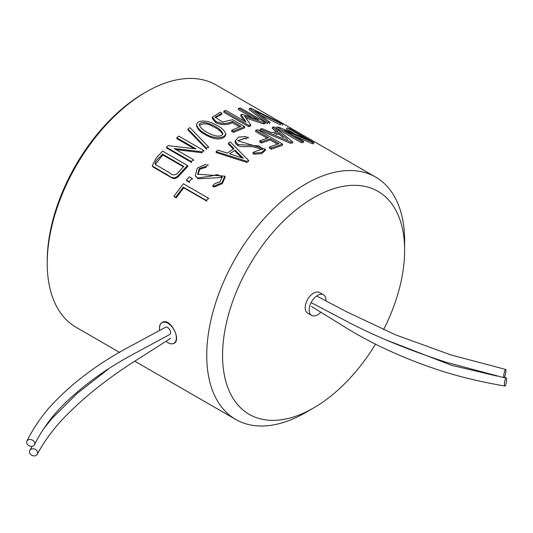 <?xml version="1.0" encoding="UTF-8"?>
<svg xmlns="http://www.w3.org/2000/svg" width="533" height="533" viewBox="0 0 533 533"><rect width="100%" height="100%" fill="white"/><g stroke="black" fill="none" stroke-linecap="round" stroke-linejoin="round"><path stroke-width="0.8" d="M504.465 384.206A4.197 0.853 98.4 0 0 504.891 386.012A4.197 0.853 98.4 0 0 506.35 382.001A4.197 0.853 98.4 0 0 506.13 377.704A4.197 0.853 98.4 0 0 505.037 379.856A4.197 0.853 98.4 0 0 504.465 384.206A4.197 0.853 98.4 0 0 504.891 386.012A4.197 0.853 98.4 0 0 506.35 382.001A4.197 0.853 98.4 0 0 506.13 377.704A4.197 0.853 98.4 0 0 505.037 379.856A4.197 0.853 98.4 0 0 504.465 384.206A4.197 0.853 98.4 0 0 504.891 386.012A4.197 0.853 98.4 0 0 506.35 382.001A4.197 0.853 98.4 0 0 506.13 377.704A4.197 0.853 98.4 0 0 505.037 379.856A4.197 0.853 98.4 0 0 504.465 384.206M503.785 375.012A4.197 0.746 101.9 0 0 503.925 377.657A4.197 0.746 101.9 0 0 505.531 373.713A4.197 0.746 101.9 0 0 505.664 369.442A4.197 0.746 101.9 0 0 503.785 375.012M254.468 154.184L261.563 153.664L265.314 150.426L265.407 149.22L237.731 140.712L248.191 137.128L248.078 138.327L248.191 137.128L246.386 137.947L246.286 139.14L246.386 137.947L237.731 140.712L265.407 149.22L261.643 152.478L254.468 153.038L261.643 152.478L265.407 149.22L265.314 150.426L261.563 153.664L254.468 154.184L254.468 153.038L253.062 152.585L254.468 153.038L254.468 154.184L253.062 153.731L253.448 153.85L253.062 153.731L253.062 152.585L254.987 151.492L253.062 152.585L253.062 153.731L254.468 154.184M305.682 184.012A139.939 80.796 120 0 0 214.266 307.328A139.939 80.796 120 0 0 235.719 419.458A139.939 80.796 120 0 0 305.689 412.529A139.939 80.796 120 0 1 235.719 419.458L134.849 361.227L235.719 419.458A139.939 80.796 120 0 1 214.266 307.328A139.939 80.796 120 0 1 305.682 184.012A139.939 80.796 120 0 1 375.652 177.083A139.939 80.796 120 0 0 305.682 184.012M404.634 241.143A139.939 80.796 120 0 0 375.652 177.083L216.145 84.987A139.939 80.796 120 0 0 146.175 91.923L146.175 91.923A139.939 80.796 120 0 0 47.224 263.309A139.939 80.796 120 0 0 76.206 327.369A139.939 80.796 120 0 1 47.224 263.309A139.939 80.796 120 0 1 146.175 91.923L144.196 93.062A137.141 79.177 120 0 0 47.224 261.023L47.224 263.309L47.224 261.023A137.141 79.177 120 0 1 144.196 93.062L146.175 91.923A139.939 80.796 120 0 1 216.145 84.987L375.652 177.083A139.939 80.796 120 0 1 404.634 241.143L404.634 250.283A128.746 74.327 120 0 0 313.604 197.723A128.746 74.327 120 0 0 222.567 355.398A128.746 74.327 120 0 0 313.604 407.958A128.746 74.327 120 0 0 375.592 344.038A128.746 74.327 120 0 1 313.604 407.958L305.689 412.529L313.604 407.958A128.746 74.327 120 0 1 222.567 355.398A128.746 74.327 120 0 1 313.604 197.723A128.746 74.327 120 0 1 404.634 250.283L404.634 241.143M237.938 145.642L240.843 146.575L252.915 146.702L262.596 149.586L252.915 146.702L240.843 146.575L237.938 145.642L237.931 144.503L258.925 145.902L262.762 149L254.987 151.492L262.762 149L258.925 145.902L237.931 144.503L235.16 140.892L237.931 144.503L237.938 145.642L235.579 143.537L237.938 145.642M204.819 134.376C209.736 137.321 218.397 141.325 224.426 137.094L225.732 134.869L224.426 137.094C218.397 141.325 209.736 137.321 204.819 134.376C200.455 132.124 197.736 129.306 196.664 125.928C197.736 129.306 200.455 132.124 204.819 134.376L204.745 133.277C200.395 131.031 197.683 128.213 196.624 124.835C197.01 119.106 208.903 120.911 213.427 123.683C220.076 126.441 224.186 129.779 225.759 133.696C223.767 140.565 209.542 137.314 204.745 133.277C200.395 131.031 197.683 128.213 196.624 124.835C197.01 119.106 208.903 120.911 213.427 123.683C220.076 126.441 224.186 129.779 225.759 133.696C223.767 140.565 209.542 137.314 204.745 133.277L204.819 134.376M235.146 142.018L235.579 143.537L235.16 140.892L238.737 137.068L246.299 136.528L238.737 137.068L235.16 140.892L235.146 142.018M153.204 167.102L172.625 178.315L174.951 178.648L177.929 177.049L187.843 166.329L187.476 165.477L162.592 151.112L156.122 158.128L152.185 165.903L164.597 173.252C168.575 174.558 172.226 180.594 177.469 176.303L187.476 165.477L162.592 151.112L156.122 158.128L152.185 165.903L164.597 173.252C168.575 174.558 172.226 180.594 177.469 176.303L187.476 165.477L187.843 166.329L177.929 177.049L177.469 176.303L177.929 177.049L174.951 178.648L172.625 178.315L153.204 167.102L152.718 166.389L153.204 167.102M215.125 117.753L221.675 114.468L221.881 113.229L220.129 112.223L212.367 117.207L215.892 121.497C222.094 124.076 227.618 124.049 232.461 121.411L240.983 126.334L231.755 130.185L233.507 131.198L244.68 126.661L232.635 119.705L222.607 122.044L215.085 117.14L221.881 113.229L220.129 112.223L212.367 117.207L215.892 121.497C222.094 124.076 227.618 124.049 232.461 121.411L240.983 126.334L231.755 130.185L233.507 131.198L244.68 126.661L232.635 119.705L222.607 122.044L215.085 117.14L221.881 113.229L221.675 114.468L215.125 117.753M233.414 132.391L244.48 127.9L244.68 126.661L244.48 127.9L233.414 132.391L233.507 131.198L233.414 132.391L231.662 131.378L231.755 130.185L231.662 131.378L233.414 132.391M232.281 122.637L239.577 126.854L232.281 122.637L232.461 121.411L232.281 122.637C227.458 125.255 221.968 125.275 215.805 122.69C221.968 125.275 227.458 125.255 232.281 122.637M212.261 118.386L215.805 122.69L215.892 121.497L215.805 122.69L212.261 118.386L212.367 117.207L212.261 118.386M213.093 186.583L214.479 186.903L222.361 183.632L225.126 177.103L224.826 176.163L197.663 174.211L199.315 168.528L205.998 166.283L207.823 164.57L208.11 165.496L207.823 164.57L205.998 166.283L206.298 167.195L205.998 166.283L199.315 168.528L197.663 174.211L224.826 176.163L222.008 182.759L214.079 186.09L222.008 182.759L224.826 176.163L225.126 177.103L222.361 183.632L214.479 186.903L214.079 186.09L212.694 185.77L214.079 186.09L214.479 186.903L213.093 186.583L212.694 185.77L214.599 183.725L212.694 185.77L213.093 186.583M197.95 178.808L222.341 177.489L197.95 178.808L197.543 177.995L210.602 176.137L217.364 174.604L222.221 177.016L220.196 181.726L214.599 183.725L220.196 181.726L222.221 177.016L217.364 174.604L210.602 176.137L197.543 177.995L195.251 175.703L197.943 178.808M197.89 174.611L199.868 169.194L206.298 167.195L199.868 169.194L197.89 174.611M176.03 149.606L202.293 152.778L202.074 151.792L203.666 150.466L178.782 136.102L176.783 137.774L196.031 148.887L168.055 145.656L166.443 147.228L191.327 161.592L193.366 159.614L174.178 148.534L202.074 151.792L203.666 150.466L178.782 136.102L176.783 137.774L196.031 148.887L168.055 145.656L166.443 147.228L191.327 161.592L193.366 159.614L174.178 148.534L202.074 151.792L202.293 152.778L176.03 149.606M166.769 148.114L191.653 162.478L191.327 161.592L191.653 162.478L166.769 148.114L166.443 147.228L166.769 148.114M177.009 138.753L194.119 148.634L177.009 138.753L176.783 137.774L177.009 138.753M188.076 130.059L206.604 149.267L206.431 148.241L208.37 146.735L189.901 127.627L187.962 128.993L206.431 148.241L208.37 146.735L189.901 127.627L187.962 128.993L206.431 148.241L206.604 149.267L188.076 130.059L187.962 128.993L188.076 130.059M270.151 139.926L277.393 144.103L270.151 139.926L270.384 138.68L278.946 143.624L269.578 146.968L271.35 147.994L282.623 144.103L257.686 129.699L255.78 130.245L268.632 137.667L259.791 140.799L261.543 141.811L270.384 138.68L278.946 143.624L269.578 146.968L271.35 147.994L282.623 144.103L257.686 129.699L255.78 130.245L268.632 137.667L259.791 140.799L261.543 141.811L270.384 138.68L270.151 139.926L261.397 143.024L261.543 141.811L261.397 143.024L270.151 139.926M259.644 142.011L261.397 143.024L259.644 142.011L259.791 140.799L259.644 142.011M255.547 131.491L267.08 138.147L255.547 131.491L255.78 130.245L255.547 131.491M271.21 149.207L282.37 145.349L282.623 144.103L282.37 145.349L271.21 149.207L271.35 147.994L271.21 149.207L269.438 148.181L269.578 146.968L269.438 148.181L271.21 149.207M272.19 128.426L276.407 131.831L272.19 128.426L272.59 127.147L278.113 131.638L271.564 132.604L262.149 128.66L260.244 129.099L291.291 142.204L292.77 141.985L274.415 127.034L272.59 127.147L278.113 131.638L271.564 132.604L262.149 128.66L260.244 129.099L291.291 142.204L292.77 141.985L274.415 127.034L272.59 127.147L272.19 128.426M259.971 130.358L290.958 143.477L291.291 142.204L290.958 143.477L259.971 130.358L260.244 129.099L259.971 130.358M159.667 330.393C159.027 326.576 159.847 323.937 162.112 322.478C170.12 316.995 181.66 339.834 174.144 343.319L172.379 343.818L174.144 343.319C181.66 339.834 170.12 316.995 162.112 322.478C159.847 323.937 159.027 326.576 159.667 330.393M311.838 143.517L313.397 143.83L313.957 142.564L284.469 130.272L303.657 141.352L301.611 141.325L276.714 126.947L276.274 128.226L301.178 142.604L303.197 142.624L303.657 141.352L301.611 141.325L276.714 126.947L276.274 128.226L301.178 142.604L301.611 141.325L301.178 142.604L303.197 142.624L303.657 141.352L284.469 130.272L312.385 142.251L311.838 143.517L313.397 143.83L313.957 142.564L312.385 142.251L311.838 143.517L293.456 135.462L311.838 143.517M286.527 129.066L294.689 133.783L286.527 129.066L287.074 127.8L306.315 138.913L287.074 127.8L286.527 129.066M263.282 123.863L265.108 123.716L265.514 122.443L240.636 108.072L238.651 108.219L258.745 119.818L242.328 114.355L241.029 114.588L246.066 122.057L225.959 110.451L223.973 110.991L248.858 125.355L250.763 124.849L244.494 116.161L263.668 122.583L265.514 122.443L240.636 108.072L238.651 108.219L258.745 119.818L242.328 114.355L241.029 114.588L246.066 122.057L225.959 110.451L223.973 110.991L248.858 125.355L250.763 124.849L244.494 116.161L263.668 122.583L265.514 122.443L265.108 123.716L263.282 123.863L263.668 122.583L263.282 123.863L245.826 117.96L263.282 123.863M248.618 126.607L250.503 126.101L250.763 124.849L250.503 126.101L248.618 126.607L248.858 125.355L248.618 126.607L223.733 112.236L223.973 110.991L223.733 112.236L248.618 126.607M240.709 115.848L244.274 121.024L240.709 115.848L241.029 114.588L240.709 115.848M238.264 109.492L252.389 117.646L238.264 109.492L238.651 108.219L238.264 109.492M260.524 115.121L280.411 124.822L280.971 123.556L282.876 124.002L251.21 108.399L249.631 108.232L267.986 122.35L269.951 122.343L255.007 110.984L280.971 123.556L282.876 124.002L251.21 108.399L249.631 108.232L267.986 122.35L269.951 122.343L255.007 110.984L280.971 123.556L280.411 124.822L260.524 115.121M249.138 109.505L267.553 123.629L267.986 122.35L267.553 123.629L249.138 109.505L249.631 108.232L249.138 109.505M174.471 196.817L176.236 197.843L183.745 187.823L206.877 201.181L206.371 200.488L208.276 198.116L183.372 183.738L173.891 196.231L175.657 197.25L183.239 187.136L206.371 200.488L208.276 198.116L183.372 183.738L173.891 196.231L175.657 197.25L183.239 187.136L206.371 200.488L206.877 201.181L183.239 187.136L183.745 187.823L176.236 197.843L174.471 196.817M186.883 180.894L189.595 182.459L189.142 181.706L192.053 178.348L189.342 176.783L186.423 180.141L189.142 181.706L192.053 178.348L189.342 176.783L186.423 180.141L189.142 181.706L189.595 182.459L186.883 180.894L186.423 180.141L186.883 180.894M216.251 152.638L247.232 162.512L247.132 161.432L248.591 160.433L230.256 141.891L228.43 143.037L233.954 148.607L227.398 153.098L217.97 150.179L216.085 151.605L247.132 161.432L248.591 160.433L230.256 141.891L228.43 143.037L233.954 148.607L227.398 153.098L217.97 150.179L216.085 151.605L247.132 161.432L247.232 162.512L216.251 152.638L216.085 151.605L216.251 152.638M228.47 144.157L233.321 149.02L228.47 144.157L228.43 143.037L228.47 144.157M269.498 123.623L269.951 122.343L269.498 123.623M282.297 125.268L282.876 124.002L282.297 125.268M208.763 198.836L208.276 198.116L208.763 198.836M192.48 179.135L192.053 178.348L192.48 179.135M203.873 151.465L203.666 150.466L203.873 151.465M193.672 160.52L193.366 159.614L193.672 160.52M235.06 150.153L243.328 158.274L229.656 153.87L235.06 150.153L243.328 158.274L229.656 153.87L235.06 150.153L235.126 151.259L241.815 157.788L235.126 151.259L235.06 150.153M248.678 161.519L248.591 160.433L248.678 161.519M205.931 164.211L197.303 168.075L195.251 175.703L197.303 168.075L205.931 164.211M206.651 132.064C210.295 134.403 220.449 138.9 222.934 133.803C221.282 130.232 217.75 127.32 212.347 125.068C209.242 123.283 200.215 120.518 199.315 124.842C200.455 127.74 202.9 130.152 206.651 132.064C210.295 134.403 220.449 138.9 222.934 133.803C221.282 130.232 217.75 127.32 212.347 125.068C209.242 123.283 200.215 120.518 199.315 124.842C200.455 127.74 202.9 130.152 206.651 132.064M199.409 125.422C203.233 123.076 207.537 123.35 212.314 126.228C217.271 128.353 220.769 131.065 222.827 134.363C220.769 131.065 217.271 128.353 212.314 126.228C207.537 123.35 203.233 123.076 199.409 125.422M289.053 128.193L313.957 142.564L289.053 128.193M278.326 126.961L306.315 138.913L278.326 126.961M183.745 166.389L177.356 173.498C174.518 175.53 171.946 175.297 169.654 172.792L155.369 164.544C154.11 160.999 160.306 157.348 162.458 154.104L183.745 166.389L177.356 173.498C174.518 175.53 171.946 175.297 169.654 172.792L155.369 164.544C154.11 160.999 160.306 157.348 162.458 154.104L183.745 166.389M162.845 154.936L183.372 166.789L162.845 154.936L162.458 154.104L162.845 154.936L155.276 164.484L162.845 154.936M275.847 134.456L278.852 134.056L283.376 137.681L278.852 134.056L279.219 132.784L287.487 139.453L279.219 132.784L273.815 133.59L279.219 132.784L278.852 134.056L275.847 134.456M383.593 329.647A128.746 74.327 120 0 0 404.634 250.283A128.746 74.327 120 0 1 383.593 329.647M292.417 143.257L292.77 141.985L292.417 143.257M208.53 147.768L208.37 146.735L208.53 147.768M165.963 341.3A11.893 6.869 -120 0 0 173.891 343.305A11.893 6.869 -120 0 0 174.138 343.152A11.893 6.869 -120 0 0 173.765 329.361A11.893 6.869 -120 0 0 161.999 322.705A11.893 6.869 -120 0 0 159.733 330.36M29.575 452.47A4.197 3.431 -154.7 0 0 33.139 455.788A4.197 3.431 -154.7 0 0 37.303 454.243A4.197 3.431 -154.7 0 0 35.178 449.306A4.197 3.431 -154.7 0 0 29.835 450.418A4.197 3.431 -154.7 0 0 29.575 452.47M34.512 444.709C40.255 433.023 47.877 421.803 57.391 411.043C78.331 388.617 105.121 368.863 137.774 351.78L169.661 334.557A4.197 2.425 -120 0 0 169.734 329.754A4.197 2.425 -120 0 0 165.536 327.249L132.764 344.958C98.438 362.906 70.383 384.046 48.59 408.378C39.722 418.851 32.493 429.771 26.916 441.144A4.197 3.271 -156.6 0 0 26.65 442.21A4.197 3.271 -156.6 0 0 29.921 446.114A4.197 3.271 -156.6 0 0 34.512 444.709A4.197 3.271 -156.6 0 0 32.16 439.991A4.197 3.271 -156.6 0 0 26.916 441.144M325.949 300.938A11.893 6.869 120 0 0 323.504 294.822A11.893 6.869 120 0 0 314.343 298.014A11.893 6.869 120 0 0 309.147 309.979A11.893 6.869 120 0 0 311.612 315.429A11.893 6.869 120 0 0 320.786 312.231M323.504 294.822L319.547 292.537A11.893 6.869 120 0 0 310.386 295.728A11.893 6.869 120 0 0 305.189 307.694A11.893 6.869 120 0 0 307.654 313.144L311.612 315.429M504.891 386.012C484.85 382.647 465.536 378.21 446.954 372.7C406.859 360.135 371.448 344.058 340.707 324.47L311.465 306.455L340.707 324.47C371.448 344.058 406.859 360.135 446.954 372.7C465.536 378.21 484.85 382.647 504.891 386.012C484.85 382.647 465.536 378.21 446.954 372.7C406.859 360.135 371.448 344.058 340.707 324.47L311.465 306.455M506.13 377.704L504.285 377.391M497.402 376.158L451.478 365.285L386.272 340.001L451.478 365.285L497.402 376.158L451.478 365.285L386.272 340.001M503.925 377.657L446.474 362.347C406.672 349.495 371.474 334.797 340.867 318.254L311.692 302.897M505.664 369.442L451.151 355.005L395.553 334.837L346.876 311.905L316.635 296.008M119.619 352.433L76.206 327.369L119.619 352.433M144.196 93.062L146.175 91.923L144.196 93.062M195.644 176.49L195.251 175.697L195.644 176.49M196.624 124.835L196.664 125.928L196.624 124.835M225.759 133.696L225.732 134.869L225.759 133.696M152.671 166.602L152.191 165.896L152.671 166.602M163.151 322.039L161.999 322.705M174.937 342.706L173.891 343.305M37.303 454.243C42.867 443.729 50.222 433.242 59.37 422.776C80.143 400.076 106.807 378.583 139.346 358.289L170.753 338.255M29.835 450.418L32.1 446.314M43.926 428.439L51.781 418.705L77.172 393.434L108.026 369.336"/></g></svg>
